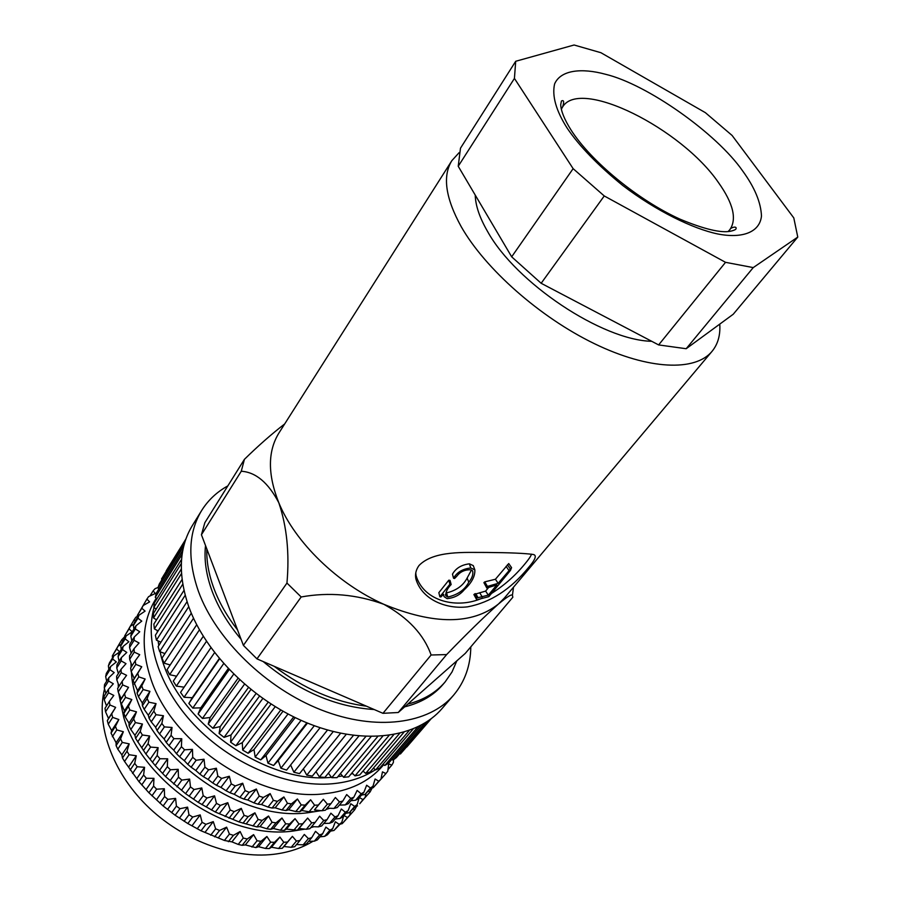 <?xml version="1.0" encoding="UTF-8"?>
<svg xmlns="http://www.w3.org/2000/svg" width="900" height="900" viewBox="0 0 900 900"><rect width="100%" height="100%" fill="white"/><g stroke="black" fill="none" stroke-linecap="round" stroke-linejoin="round"><path stroke-width="1.35" d="M528.694 567.326C510.705 589.41 490.343 602.572 467.584 606.836C446.512 609.469 421.886 599.827 415.879 578.891C414.934 574.222 415.969 569.767 418.995 565.526C433.789 550.204 465.491 552.6 486.405 552.454C509.411 552.634 524.801 553.286 532.586 554.4C537.154 554.726 535.849 559.035 528.694 567.326M531.495 554.13C530.944 556.087 528.784 559.294 525.026 563.76C515.115 575.91 503.55 586.046 490.354 594.135M482.569 597.982C457.56 609.413 423.776 601.571 416.081 575.663L415.766 573.019M742.714 171.023C754.661 187.425 760.916 202.433 761.479 216.056C759.724 232.605 741.859 238.725 717.694 233.955C693.281 228.847 656.516 211.208 622.8 185.524C597.949 165.319 579.442 146.25 567.281 128.329C556.076 110.767 551.846 95.951 554.614 83.891C560.756 69.862 581.85 67.837 605.43 74.25C646.92 84.15 716.681 133.414 742.714 171.023M451.868 160.627L279.011 432.877C267.649 451.181 267.581 474.457 278.786 502.695C294.863 542.092 337.511 583.729 383.839 604.305C433.89 624.904 472.084 624.814 498.431 604.046L504.326 598.106L712.012 351.382C695.363 371.588 648.765 370.058 594.349 343.654C539.977 317.329 485.179 268.83 461.216 226.699C445.455 198.045 442.339 176.029 451.868 160.627L459.135 152.64M651.735 341.303C602.179 340.29 515.914 282.915 487.598 231.514C479.644 217.766 475.515 205.605 475.223 195.053M205.526 545.546C203.951 559.766 206.179 575.055 212.209 591.435C218.396 607.849 228.026 623.801 241.099 639.315M206.82 548.955C206.426 561.488 208.811 574.74 214.009 588.701C219.285 602.696 227.126 616.444 237.544 629.944L201.431 534.757L241.268 471.24L244.429 459.326L204.84 522.709L201.431 534.757M227.824 485.899C216.877 491.951 208.159 500.141 201.667 510.48L192.364 525.544C179.032 547.459 177.806 574.436 188.674 606.454C205.796 654.322 255.476 702.956 310.196 724.151C364.95 745.414 417.42 737.471 442.012 708.604L453.577 695.194C464.839 681.761 470.576 665.651 470.801 646.875M201.667 510.48C188.404 532.305 187.324 559.271 198.439 591.39C215.921 639.394 266.175 688.399 321.289 709.954C376.459 731.576 429.109 723.938 453.577 695.194M352.721 773.572L351.011 774.056M342.473 775.946L337.882 776.644M154.035 607.579C144.157 642.825 160.481 691.144 197.696 728.449C234.889 765.742 289.103 787.545 332.089 783.776C348.896 782.246 363.341 777.566 375.412 769.736M156.296 598.174L155.565 599.344C142.504 620.674 140.692 646.436 150.154 676.62C170.032 742.658 258.322 801.967 323.741 793.834C349.256 791.179 368.899 781.852 382.691 765.877L383.681 764.719M157.984 587.531L155.138 588.623L153.146 590.827L155.284 593.494L148.59 596.633L146.903 599.096L149.614 601.886L143.145 605.543L141.806 608.254L145.08 611.111L138.915 615.285L137.936 618.232L141.773 621.101L135.945 625.793L135.338 628.931L139.748 631.755L134.314 636.952L134.1 640.26L139.05 642.994L134.055 648.664L134.235 652.106L139.703 654.694L135.203 660.814L135.787 664.357L141.739 666.742L137.767 673.268L138.757 676.879L145.159 679.005L141.75 685.901L143.145 689.546L149.94 691.357L147.116 698.58L148.916 702.202L156.049 703.643L153.844 711.135L156.015 714.701L163.44 715.725L161.865 723.442L164.385 726.908L172.035 727.47L171.079 735.334L173.936 738.653L181.744 738.72L181.417 746.685L184.567 749.812L192.454 749.351L192.735 757.339L196.155 760.241L204.041 759.229L204.93 767.171L208.564 769.815L216.382 768.24L217.822 776.059L221.636 778.421L229.32 776.261L231.289 783.911L235.226 785.947L242.708 783.214L245.149 790.616L249.165 792.326L256.365 789.019L259.234 796.117L263.295 797.467L270.157 793.609L273.386 800.359L277.436 801.337L283.894 796.939L287.438 803.295L291.42 803.891L297.439 798.998L301.219 804.904L305.1 805.129L310.624 799.774L314.584 805.196L318.319 805.039L323.314 799.268L327.386 804.195L330.93 803.666L335.374 797.512L339.491 801.911L342.821 801.034L346.68 794.554L350.786 798.413L353.858 797.186L357.131 790.436L361.147 793.755L363.949 792.214L366.637 785.227L370.519 787.995L373.005 786.161L375.098 779.006L378.787 781.245L380.959 779.141L382.466 771.863L385.92 773.572L387.754 771.221L388.699 763.886L391.86 765.09L393.345 762.514L393.502 759.814M141.75 685.901L137.07 693.09L137.576 690.683L133.132 680.479L134.224 678.454L131.186 671.58L130.612 668.036L135.203 660.814M132.019 665.82L129.668 659.34L129.499 655.898L134.055 648.664M131.186 653.209L129.566 647.494L129.791 644.186L134.314 636.952M131.828 640.924L130.826 636.176L131.445 633.038L135.945 625.793M133.92 629.055L133.436 625.466L134.426 622.53L138.915 615.285M137.453 617.648L137.329 615.499L143.145 605.543M142.436 606.701L146.903 599.096M131.434 672.154C134.595 744.278 233.325 823.309 308.059 812.711L321.041 810.664M326.093 809.415L329.85 808.29M132.221 631.778L126.124 635.929L125.134 638.876L128.88 641.768L123.109 646.436L122.49 649.575L126.788 652.433L121.41 657.596L121.174 660.893L126.011 663.66L121.061 669.285L121.219 672.716L126.585 675.326L122.119 681.401L122.67 684.934L128.52 687.33L124.571 693.81L125.528 697.41L131.816 699.548L128.43 706.387L129.791 709.999L136.474 711.821L133.661 718.988L135.416 722.576L142.436 724.028L140.243 731.452L142.369 734.985L149.681 736.02L148.095 743.659L150.581 747.09L158.119 747.664L157.162 755.449L159.964 758.734L167.659 758.801L167.321 766.676L170.426 769.77L178.2 769.32L178.47 777.206L181.834 780.075L189.619 779.074L190.474 786.915L194.062 789.525L201.791 787.95L203.209 795.679L206.966 797.996L214.56 795.847L216.495 803.396L220.388 805.399L227.779 802.676L230.186 809.977L234.169 811.643L241.29 808.357L244.125 815.355L248.141 816.66L254.925 812.824L258.131 819.461L262.136 820.406L268.537 816.041L272.048 822.285L275.996 822.847L281.959 817.999L285.716 823.793L289.564 823.984L295.043 818.663L298.98 823.984L302.692 823.804L307.642 818.066L311.692 822.881L315.225 822.33L319.635 816.221L323.741 820.519L327.049 819.619L330.896 813.184L334.98 816.941L338.04 815.704L341.314 808.999L345.319 812.216L348.109 810.664L350.786 803.734L354.668 806.411L357.165 804.566L359.168 797.771M359.37 797.535L362.959 799.616L365.13 797.49L365.918 793.766M368.651 791.212L370.114 791.91L372.161 787.972M311.692 822.881L306.338 829.271L298.98 828.472L297.349 830.205L286.425 829.114L284.265 830.419L280.418 830.239L273.398 828.506L270.731 829.327L266.794 828.776L260.044 826.616L256.916 826.92L238.961 821.914L215.325 812.036L198.214 802.373L185.546 793.654L165.589 776.587L155.194 765.585L145.868 753.986L135.596 738.394L134.91 735.3L130.804 729.54L129.071 725.951L129.015 723.139L125.224 716.985L123.874 713.374L124.436 710.91L120.06 700.83L121.196 698.726L118.192 691.965L117.641 688.433L122.119 681.401M119.093 686.149L116.775 679.759L116.629 676.327L121.061 669.285M118.361 673.582L116.752 667.946L117 664.65L121.41 657.596M119.07 661.331L118.091 656.629L118.721 653.49L123.109 646.436M121.23 649.474L120.758 645.93L121.759 642.982L126.124 635.929M124.808 638.055L124.684 635.929L130.399 626.164L129.049 628.886L132.233 631.766M129.814 627.109L134.179 619.695L135.394 620.977M118.676 693.067L123.694 717.21C142.312 782.584 228.195 840.105 292.804 831.082L304.942 829.125M310.736 827.663L313.897 826.706M124.729 636.66L121.77 639.765L122.951 641.07M121.275 644.355L117.979 646.256L116.617 648.979L119.722 651.893L113.67 656.044L112.657 658.98L116.325 661.916L110.599 666.551L109.957 669.69L114.176 672.57L108.844 677.7L108.574 680.996L113.321 683.775L108.416 689.366L108.551 692.798L113.805 695.419L109.373 701.449L109.913 704.97L115.639 707.377L111.724 713.801L112.657 717.39L118.834 719.528L115.459 726.311L116.786 729.911L123.356 731.734L120.566 738.832L122.276 742.41L129.195 743.861L127.001 751.219L129.094 754.729L136.294 755.764L134.707 763.324L137.149 766.732L144.574 767.306L143.606 775.012L146.374 778.264L153.956 778.342L153.607 786.116L156.656 789.188L164.329 788.738L164.588 796.534L167.906 799.369L175.59 798.379L176.422 806.119L179.966 808.695L187.594 807.131L188.977 814.759L192.701 817.043L200.205 814.905L202.106 822.341L205.954 824.321L213.266 821.61L215.64 828.81L219.578 830.441L226.62 827.168L229.421 834.064L233.404 835.335L240.12 831.521L243.292 838.058L247.264 838.969L253.597 834.637L257.074 840.769L261 841.309L266.895 836.482L270.63 842.175L274.455 842.332L279.877 837.056L283.793 842.265L287.471 842.051L292.399 836.359L296.426 841.072L299.936 840.499L304.312 834.446L308.396 838.631L311.692 837.709L315.517 831.33L319.59 834.986L322.65 833.726L325.901 827.089L329.906 830.205L332.685 828.63L335.363 821.768L339.244 824.355L341.73 822.488L343.733 815.76M118.237 683.798L118.305 687.398M353.239 809.111L354.701 809.775L349.2 815.962M343.935 815.524L347.524 817.515L342.259 823.624L349.706 815.377L350.471 811.822M342.259 823.624L340.312 824.141M339.244 824.355L333.968 830.486L341.73 822.488M333.968 830.486L330.57 831.094M329.906 830.205L324.63 836.347L327.42 834.773L332.685 828.63M324.63 836.347L319.995 836.842M319.59 834.986L314.336 841.163L317.385 839.891L322.65 833.726M314.336 841.163L308.621 841.342M308.396 838.631L303.154 844.83L306.45 843.896L311.692 837.709M303.154 844.83L296.516 844.56M296.426 841.072L291.206 847.294L294.705 846.709L299.936 840.499M291.206 847.294L283.95 846.495L292.399 836.359M104.546 688.826C95.828 724.342 111.544 770.681 146.52 805.354C181.496 839.981 232.324 859.117 273.499 854.325C288.495 852.536 301.691 848.16 313.088 841.207M719.764 324.113C720.495 335.115 717.908 344.205 712.012 351.382M284.681 423.945C271.609 434.036 258.199 445.826 244.429 459.326M241.268 471.24C255.757 472.174 268.267 482.659 278.786 502.695C286.864 526.534 289.586 553.32 286.954 583.065L243.394 645.379L256.972 658.879L301.174 596.97C328.973 591.941 356.535 594.383 383.839 604.305C408.139 617.692 423.889 634.59 431.111 654.998L382.961 713.317L398.25 712.508L446.636 654.581C466.751 633.746 484.02 616.905 498.431 604.046C507.127 596.768 511.785 593.865 512.426 595.339L512.842 597.229L465.289 653.389L398.25 712.508M446.636 654.581L431.111 654.998M301.174 596.97L286.954 583.065M237.544 629.944L243.394 645.379M476.764 599.827L488.858 596.633L510.469 570.386L511.582 567.653L498.161 583.312L486.27 586.755L486.799 587.992L496.822 584.933L488.329 595.148L477.09 597.904L476.201 598.658L476.764 599.827L473.873 594.529L485.618 591.097L488.88 587.149M486.799 587.992L483.896 582.626L484.785 581.861L495.416 579.251L508.725 563.558L511.582 567.653M449.876 584.269L439.875 596.768L438.84 592.673L448.819 580.163L450.045 580.421L451.159 584.528L449.876 584.269L448.819 580.163M439.875 596.768L440.876 596.97L443.554 594.315L444.037 596.621L447.109 598.635C454.309 597.926 460.046 594.923 464.332 589.658C471.69 582.851 475.189 576.248 474.84 569.824L470.767 567.99C462.701 568.845 456.964 572.265 453.532 578.227L454.579 578.498L456.93 576.056C460.17 571.815 464.659 569.7 470.407 569.722L472.635 570.859C473.423 574.414 472.129 578.205 468.765 582.244C464.726 589.883 457.74 594.81 447.806 597.038L446.512 592.898C456.289 590.558 463.162 585.619 467.123 578.07L471.476 570.004M453.532 578.227L452.486 574.132C455.827 568.238 461.475 564.806 469.406 563.839L473.265 565.605L474.84 569.824M256.972 658.879L382.961 713.317M797.771 237.083L733.23 314.246L686.171 348.728L658.631 344.925L541.159 283.286L511.673 256.815L458.224 166.264L460.485 148.196L515.7 61.279L574.099 45L600.908 52.706L705.33 112.635L732.094 135.45L793.8 217.924L797.771 237.083L753.244 267.593L725.535 262.327L604.249 195.953L573.131 168.66L514.429 78.413L515.7 61.279M263.216 661.579C298.62 691.054 335.61 707.04 374.175 709.526M404.651 706.86C420.964 702.788 433.755 695.295 443.036 684.394L445.118 681.941C436.05 692.595 423.608 699.986 407.767 704.115M456.829 660.847L452.002 671.996L445.118 681.941M366.424 706.174C334.62 702.045 303.874 688.759 274.174 666.315M488.329 595.148L485.618 591.097M482.164 596.79L479.644 592.695M478.08 597.724L475.695 593.606M477.09 597.904L474.739 593.775M476.201 598.658L473.873 594.529M511.526 567.63L508.725 563.558M510.221 568.834L507.431 564.761M508.882 570.398L506.093 566.325M498.161 583.312L495.416 579.251M487.181 585.99L484.785 581.861M486.27 586.755L483.896 582.626M443.543 595.181L443.363 594.506M470.767 567.99L469.406 563.839M468.765 582.244L467.123 578.07M447.806 597.038L445.804 595.755C445.59 592.11 447.379 588.364 451.159 584.528M458.224 166.264L514.429 78.413M511.673 256.815L573.131 168.66M541.159 283.286L604.249 195.953M658.631 344.925L725.535 262.327M686.171 348.728L753.244 267.593M431.077 718.841L406.755 747.045M429.907 719.707L400.399 753.986L430.976 718.92M400.399 753.986L399.735 753.649M424.969 723.004L393.053 760.14L396.382 757.553L427.478 721.406M393.053 760.14L391.804 759.409M417.825 726.908L384.784 765.472L388.507 763.256L421.155 725.209M384.784 765.472L383.006 764.269M409.264 730.485L375.637 769.905L379.744 768.082L413.156 728.989M375.637 769.905L373.387 768.161M399.634 733.365L365.681 773.393L370.136 771.986L403.965 732.206M365.681 773.393L363.026 771.041M389.093 735.379L354.994 775.879L359.752 774.923L393.795 734.614M354.994 775.879L352.012 772.864M377.798 736.425L343.665 777.319L348.694 776.824L382.826 736.099M343.665 777.319L340.425 773.584M365.873 736.436L331.774 777.69L337.039 777.656L371.16 736.56M331.774 777.69L328.376 773.168M353.441 735.379L319.444 776.97L324.877 777.42L358.931 735.975M319.444 776.97L315.979 771.604M340.616 733.241L306.776 775.136L312.345 776.07L346.264 734.31M306.776 775.136L303.345 768.87M327.521 730.001L293.884 772.222L299.531 773.629L333.27 731.554M293.884 772.222L290.632 764.966M314.303 725.704L280.901 768.217L286.582 770.096L320.085 727.717M280.901 768.217L278.224 760.613L273.6 765.495L306.855 722.812M301.084 720.349L267.952 763.166L273.6 765.495M267.952 763.166L266.017 755.55L260.73 759.87L293.692 716.895M288 714.004L255.172 757.102L260.73 759.87M255.172 757.102L253.991 749.554L248.096 753.266L280.744 710.01M275.186 706.702L242.685 750.094L248.096 753.266M242.685 750.094L242.28 742.68L235.834 745.751L268.144 702.214M262.778 698.535L230.614 742.185L235.834 745.751M230.614 742.185L230.996 734.996L224.055 737.381L256.016 693.585M250.898 689.569L219.083 733.477L224.055 737.381M219.083 733.477L220.252 726.57L212.873 728.258L244.485 684.214M239.659 679.905L208.215 724.05L212.873 728.258M208.215 724.05L210.15 717.48L202.421 718.459L233.662 674.19M229.185 669.634L198.101 713.992L202.421 718.459M198.101 713.992L200.79 707.839L192.78 708.097L223.661 663.637M219.566 658.879L188.854 703.418L192.78 708.097M188.854 703.418L192.263 697.725L184.061 697.275L214.571 652.635M210.904 647.73L180.551 692.426L184.061 697.275M184.118 687.173L176.321 686.104L206.471 641.329M203.265 636.311L173.273 681.143L176.321 686.104M176.58 676.192L169.65 674.696L199.44 629.82M196.718 624.758L167.074 669.656L169.65 674.696M170.179 664.954L164.081 663.154L193.523 618.232M191.295 613.17L162.011 658.102L164.081 663.154M164.947 653.591L159.66 651.611L188.752 606.679M187.042 601.684L158.107 646.582L159.66 651.611M160.931 642.206L156.431 640.159L185.164 595.305M183.971 590.411L155.385 635.209L156.431 640.159M158.119 630.923L154.373 628.909L182.745 584.212M182.059 579.499L153.855 624.082L154.373 628.909M156.532 619.852L153.518 617.974L181.485 573.559M181.294 569.07L153.506 613.305L153.518 617.974M156.161 609.086L153.833 607.421L181.328 563.49M181.575 559.316L154.328 602.955L153.833 607.421M156.971 598.736L155.295 597.364L182.16 554.231M182.768 550.541L156.285 593.134L155.295 597.364M158.94 588.859L157.871 587.857L183.713 546.233M184.5 543.341L159.345 583.898L157.871 587.857M162.045 579.544L161.528 578.992L185.389 540.484M185.828 539.19L161.528 578.992M166.219 570.847L185.884 539.033M331.481 777.296C263.835 784.744 173.464 718.549 160.121 651.78M158.805 645.502L158.085 640.913M157.297 632.205L157.241 630.45M391.86 765.09L387.968 769.613M385.92 773.572L380.126 780.086M378.787 781.245L373.23 787.691L380.959 779.141M373.23 787.691L371.239 788.209M370.519 787.995L364.961 794.464L373.005 786.161M364.961 794.464L361.474 795.082M361.147 793.755L355.601 800.224L358.391 798.683L363.949 792.214M355.601 800.224L350.831 800.719M350.786 798.413L345.24 804.915L348.311 803.689L353.858 797.186M345.24 804.915L339.368 805.106M339.491 801.911L333.968 808.436L337.286 807.548L342.821 801.034M333.968 808.436L327.127 808.178M327.386 804.195L321.885 810.754L325.418 810.214L330.93 803.666M321.885 810.754L314.404 809.955L323.314 799.268M314.404 809.955L318.319 805.039M314.584 805.196L309.105 811.789L301.77 810.518L310.624 799.774M312.829 811.62L309.105 811.789M301.77 810.518L299.655 811.744L305.1 805.129M301.219 804.904L295.774 811.53L288.641 809.798L297.439 798.998M299.655 811.744L295.774 811.53M288.641 809.798L286.009 810.54L291.42 803.891M287.438 803.295L282.037 809.955L275.164 807.806L283.894 796.939M286.009 810.54L282.037 809.955M275.164 807.806L272.07 808.031L277.436 801.337M273.386 800.359L268.031 807.064L261.495 804.533L270.157 793.609M272.07 808.031L268.031 807.064M261.495 804.533L257.974 804.206L263.295 797.467M259.234 796.117L253.935 802.867L247.792 800.01L256.365 789.019M257.974 804.206L253.935 802.867M247.792 800.01L243.9 799.099L249.165 792.326M245.149 790.616L239.895 797.411L234.214 794.284L242.708 783.214M243.9 799.099L239.895 797.411M234.214 794.284L230.018 792.776L235.226 785.947M231.289 783.911L226.091 790.751L220.928 787.399L229.32 776.261M230.018 792.776L226.091 790.751M220.928 787.399L216.484 785.295L221.636 778.421M217.822 776.059L212.692 782.944L208.091 779.445L216.382 768.24M216.484 785.295L212.692 782.944M208.091 779.445L203.468 776.734L208.564 769.815M204.93 767.171L199.856 774.101L195.84 770.512L204.041 759.229M203.468 776.734L199.856 774.101M195.84 770.512L191.126 767.205L196.155 760.241M192.735 757.339L187.729 764.314L184.343 760.702L192.454 749.351M191.126 767.205L187.729 764.314M184.343 760.702L179.606 756.821L184.567 749.812M181.417 746.685L176.468 753.694L173.734 750.139L181.744 738.72M179.606 756.821L176.468 753.694M173.734 750.139L169.031 745.695L173.936 738.653M171.079 735.334L166.196 742.399L164.115 738.945L172.035 727.47M169.031 745.695L166.196 742.399M164.115 738.945L159.536 733.984L164.385 726.908M161.865 723.442L157.028 730.541L155.621 727.268L163.44 715.725M159.536 733.984L157.028 730.541M155.621 727.268L151.222 721.822L156.015 714.701M153.844 711.135L149.074 718.268L148.309 715.23L156.049 703.643M151.222 721.822L149.074 718.268M148.309 715.23L144.18 709.346L148.916 702.202M147.116 698.58L142.403 705.735L142.279 702.99L149.94 691.357M144.18 709.346L142.403 705.735M142.279 702.99L138.454 696.724L143.145 689.546M138.454 696.724L137.07 693.09M137.576 690.683L145.159 679.005M134.123 684.09L138.757 676.879M137.767 673.268L133.132 680.479M134.224 678.454L141.739 666.742M131.186 671.58L135.787 664.357M129.668 659.34L134.235 652.106M129.566 647.494L134.1 640.26M130.826 636.176L135.338 628.931M133.436 625.466L137.936 618.232M137.329 615.499L141.806 608.254M149.963 595.98L153.146 590.827M130.995 663.041L131.096 667.26M137.385 616.489L135.855 617.209L134.179 619.695M133.864 624.184L130.399 626.164M370.114 791.91L364.466 798.255M362.959 799.616L359.719 803.768L365.13 797.49M357.548 805.894L355.579 806.4M354.668 806.411L349.256 812.711L357.165 804.566M349.256 812.711L345.825 813.319M345.319 812.216L339.919 818.528L342.697 816.964L348.109 810.664M339.919 818.528L335.216 819.023M334.98 816.941L329.58 823.275L332.64 822.026L338.04 815.704M329.58 823.275L323.786 823.455M323.741 820.519L318.353 826.875L321.66 825.964L327.049 819.619M318.353 826.875L311.625 826.616M306.338 829.271L309.859 828.709L315.225 822.33M298.98 828.472L307.642 818.066M297.349 830.205L302.692 823.804M298.98 823.984L293.647 830.396M286.425 829.114L295.043 818.663M284.265 830.419L289.564 823.984M285.716 823.793L280.418 830.239M273.398 828.506L281.959 817.999M270.731 829.327L275.996 822.847M272.048 822.285L266.794 828.776M260.044 826.616L268.537 816.041M256.916 826.92L262.136 820.406M258.131 819.461L252.922 825.986M246.51 823.455L254.925 812.824M242.966 823.219L248.141 816.66M244.125 815.355L238.961 821.914M232.954 819.056L241.29 808.357M229.05 818.235L234.169 811.643M230.186 809.977L225.09 816.581M219.521 813.442L227.779 802.676M215.325 812.036L220.388 805.399M216.495 803.396L211.444 810.045M206.393 806.692L214.56 795.847M201.96 804.679L206.966 797.996M203.209 795.679L198.214 802.373M193.714 798.863L201.791 787.95M189.112 796.252L194.062 789.525M190.474 786.915L185.546 793.654M181.643 790.043L189.619 779.074M176.94 786.847L181.834 780.075M178.47 777.206L173.599 783.99M170.314 780.356L178.2 769.32M165.589 776.587L170.426 769.77M167.321 766.676L162.506 773.494M159.862 769.905L167.659 758.801M155.194 765.585L159.964 758.734M157.162 755.449L152.404 762.311M150.412 758.824L158.119 747.664M145.868 753.986L150.581 747.09M148.095 743.659L143.404 750.566M142.065 747.248L149.681 736.02M137.711 741.915L142.369 734.985M140.243 731.452L135.596 738.394M134.91 735.3L142.436 724.028M130.804 729.54L135.416 722.576M133.661 718.988L129.071 725.951M129.015 723.139L136.474 711.821M125.224 716.985L129.791 709.999M128.43 706.387L123.874 713.374M124.436 710.91L131.816 699.548M121.016 704.419L125.528 697.41M124.571 693.81L120.06 700.83M121.196 698.726L128.52 687.33M118.192 691.965L122.67 684.934M116.775 679.759L121.219 672.716M116.752 667.946L121.174 660.893M118.091 656.629L122.49 649.575M120.758 645.93L125.134 638.876M124.684 635.929L129.049 628.886M347.524 817.515L349.706 815.377M354.701 809.775L356.726 806.107M283.95 846.495L282.274 848.295L278.606 848.509L271.485 847.226L269.291 848.599L265.477 848.452L258.57 846.709L255.87 847.609L245.329 844.92L242.179 845.314L238.219 844.414L231.919 841.871L224.404 840.454L201.026 830.779L187.819 823.545L175.151 815.242L163.148 805.961L148.928 792.765L138.983 781.684L124.549 761.467L122.479 757.969L121.871 754.841L117.799 749.183L116.1 745.616L116.1 742.759L111.038 733.129L111.645 730.586L108.259 724.207L107.336 720.641L108.517 718.47L105.547 711.81L105.019 708.289L109.373 701.449M106.515 705.949L104.22 699.649L104.096 696.229L108.416 689.366M105.862 693.428L104.276 687.859L104.546 684.562L108.844 677.7M106.65 681.199L105.683 676.564L106.335 673.425L110.599 666.551M108.855 669.364L108.394 665.854L109.406 662.918L113.67 656.044M112.489 657.956L112.365 655.852L117.979 646.256M117.517 646.988L121.77 639.765M282.274 848.295L287.471 842.051M283.793 842.265L278.606 848.509M271.485 847.226L279.877 837.056M269.291 848.599L274.455 842.332M270.63 842.175L265.477 848.452M257.074 840.769L251.966 847.08M255.87 847.609L261 841.309M245.329 844.92L253.597 834.637M242.179 845.314L247.264 838.969M243.292 838.058L238.219 844.414M231.919 841.871L240.12 831.521M228.364 841.714L233.404 835.335M229.421 834.064L224.404 840.454M218.498 837.585L226.62 827.168M214.594 836.854L219.578 830.441M215.64 828.81L210.679 835.234M205.222 832.084L213.266 821.61M201.026 830.779L205.954 824.321M202.106 822.341L197.19 828.821M192.251 825.446L200.205 814.905M187.819 823.545L192.701 817.043M188.977 814.759L184.129 821.273M179.741 817.74L187.594 807.131M175.151 815.242L179.966 808.695M176.422 806.119L171.63 812.678M167.828 809.055L175.59 798.379M163.148 805.961L167.906 799.369M164.588 796.534L159.851 803.137M156.656 799.481L164.329 788.738M151.965 795.814L156.656 789.188M153.607 786.116L148.928 792.765M146.374 789.143L153.956 778.342M141.727 784.924L146.374 778.264M143.606 775.012L138.983 781.684M134.707 763.324L130.14 770.04M132.559 773.438L137.149 766.732M127.001 751.219L122.479 757.969M124.549 761.467L129.094 754.729M121.871 754.841L129.195 743.861M117.799 749.183L122.276 742.41M120.566 738.832L116.1 745.616M116.1 742.759L123.356 731.734M112.354 736.717L116.786 729.911M115.459 726.311L111.038 733.129M111.724 713.801L107.336 720.641M108.259 724.207L112.657 717.39M105.547 711.81L109.913 704.97M104.22 699.649L108.551 692.798M104.276 687.859L108.574 680.996M105.683 676.564L109.957 669.69M108.394 665.854L112.657 658.98M112.365 655.852L116.617 648.979M258.57 846.709L266.895 836.482M137.081 778.174L144.574 767.306M128.88 766.688L136.294 755.764M111.645 730.597L118.834 719.528M108.517 718.47L115.639 707.377M278.224 760.613L307.485 723.071M266.017 755.55L295.166 717.615M253.991 749.554L282.971 711.27M242.28 742.68L271.035 704.092M230.996 734.996L259.47 696.161M220.252 726.57L248.411 687.544M210.15 717.48L237.971 678.341M200.79 707.839L228.229 668.633M192.263 697.725L219.285 658.53M561.33 109.226L562.59 106.976C579.994 77.524 681.48 128.509 718.481 182.588C733.241 203.377 737.044 219.071 729.889 229.646L728.111 231.525M415.879 578.891L416.081 575.663M728.404 231.502L729.889 229.646C730.373 227.531 737.359 225.596 735.975 228.926C735.469 229.759 733.635 230.524 730.485 231.244C720.855 233.156 704.104 229.151 680.231 219.251C638.46 200.453 591.109 161.55 570.971 129.915C564.401 119.453 560.981 111.026 560.711 104.647L561.454 100.957C563.929 99.81 564.311 101.812 562.59 106.976L561.262 108.945M513.506 587.205L512.426 595.339M445.455 594.562L445.793 595.755"/></g></svg>
